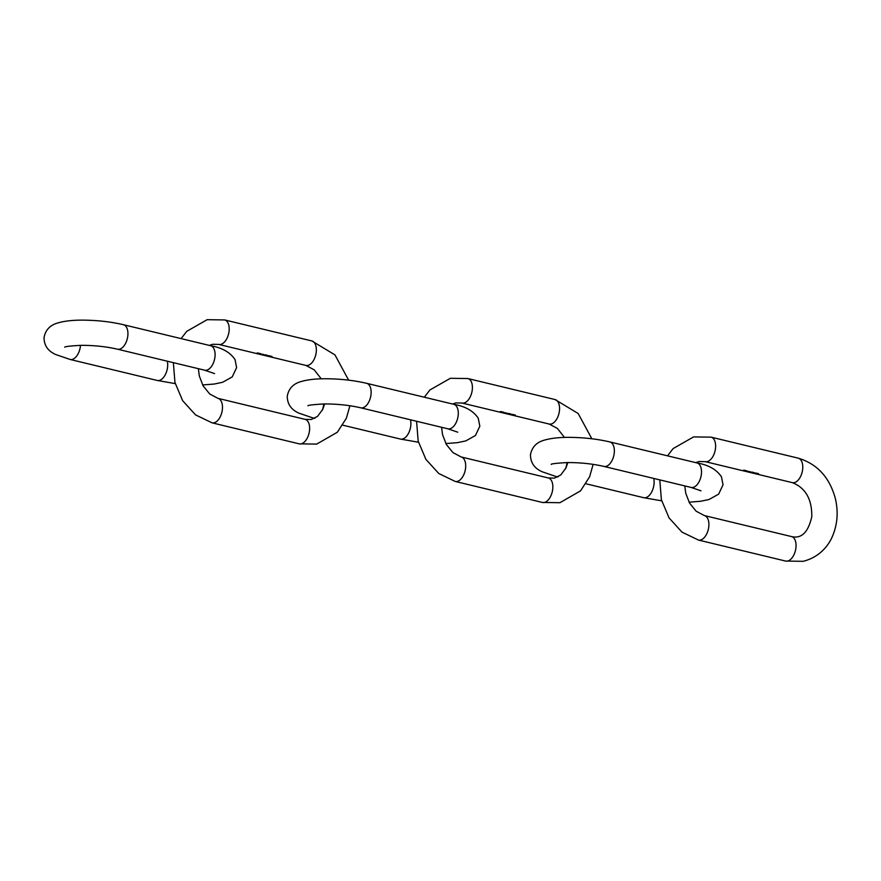 <?xml version="1.0" encoding="UTF-8"?>
<svg xmlns="http://www.w3.org/2000/svg" width="881" height="881" viewBox="0 0 881 881"><rect width="100%" height="100%" fill="white"/><g stroke="black" fill="none" stroke-linecap="round" stroke-linejoin="round"><path stroke-width="1.32" d="M757.814 473.449L757.627 473.449A12.598 7.07 103.5 0 1 756.922 473.659L757.021 473.681A12.598 7.07 -76.5 0 0 757.814 473.449M755.336 473.086L756.063 473.262L755.281 473.229M753.288 472.789L754.026 472.965A12.598 7.07 -76.5 0 0 754.103 472.943L753.288 472.789M752.033 472.293L752.759 472.458L751.989 472.436M752.033 472.051L751.856 472.062A12.598 7.07 103.5 0 1 751.152 472.271L751.24 472.293A12.598 7.07 -76.5 0 0 752.033 472.051M753.684 472.447L753.508 472.458A12.598 7.07 103.5 0 1 752.792 472.668L752.892 472.69A12.598 7.07 -76.5 0 0 753.684 472.447M754.51 472.888L755.237 473.064L754.455 473.031M756.162 473.284L756.889 473.46L756.107 473.427M757.858 473.67L758.541 473.857L757.759 473.824M744.269 470.377A12.598 7.07 103.5 0 1 744.192 470.399L743.762 470.3A12.598 7.07 103.5 0 1 743.377 470.399L743.278 470.377A12.598 7.07 -76.5 0 0 744.071 470.135L744.599 470.267A12.598 7.07 103.5 0 1 744.511 470.289L744.093 470.19A12.598 7.07 103.5 0 1 743.839 470.278L744.269 470.377M744.313 470.443L745.128 470.575L744.39 470.608M745.733 470.52L745.822 470.542A12.598 7.07 103.5 0 1 745.018 470.795L744.919 470.773A12.598 7.07 -76.5 0 0 745.733 470.52M746.846 470.795A12.598 7.07 103.5 0 1 746.031 471.038L745.932 471.016A12.598 7.07 -76.5 0 0 746.031 470.994L746.405 470.895A12.598 7.07 -76.5 0 0 746.747 470.773L746.846 470.795M747.121 470.994L746.592 471.06A12.598 7.07 103.5 0 1 746.35 471.115L746.251 471.093A12.598 7.07 -76.5 0 0 746.824 470.928L746.923 470.95A12.598 7.07 103.5 0 1 746.824 470.983L747.738 471.291A12.598 7.07 103.5 0 1 747.418 471.368L747.33 471.346A12.598 7.07 -76.5 0 0 747.639 471.269L747.11 471.192A12.598 7.07 103.5 0 1 746.89 471.247L746.791 471.225A12.598 7.07 -76.5 0 0 747.077 471.148L747.11 471.137M749.015 471.456A12.598 7.07 103.5 0 1 748.443 471.621L748.343 471.599A12.598 7.07 -76.5 0 0 748.443 471.566L748.817 471.467A12.598 7.07 -76.5 0 0 748.916 471.434L749.015 471.456M749.522 471.742L748.96 471.643A12.598 7.07 103.5 0 1 748.751 471.698L748.663 471.665A12.598 7.07 -76.5 0 0 749.235 471.511L749.335 471.533A12.598 7.07 103.5 0 1 749.224 471.566L749.643 471.764A12.598 7.07 103.5 0 1 749.346 471.842L749.246 471.809A12.598 7.07 -76.5 0 0 749.522 471.742M750.425 471.963L749.874 471.864A12.598 7.07 103.5 0 1 749.665 471.908L749.566 471.886A12.598 7.07 -76.5 0 0 750.138 471.731L750.238 471.753A12.598 7.07 103.5 0 1 750.138 471.787L750.546 471.985A12.598 7.07 103.5 0 1 750.249 472.051L750.16 472.029A12.598 7.07 -76.5 0 0 750.425 471.963M752.132 472.26L752.737 472.26L752.066 472.458M754.61 472.855L755.149 473.031L754.543 473.064M755.435 473.053L756.03 473.053L755.369 473.262M756.261 473.251L756.856 473.251L756.195 473.46M757.913 473.648L758.508 473.659L757.836 473.857M514.603 414.841L514.416 414.841A12.598 7.07 103.5 0 1 513.711 415.05L513.81 415.072A12.598 7.07 -76.5 0 0 514.603 414.841M512.125 414.466L512.852 414.643L512.07 414.621M510.077 414.18L510.815 414.356A12.598 7.07 -76.5 0 0 510.892 414.334L510.077 414.18M508.822 413.674L509.548 413.85L508.766 413.872M508.822 413.442L508.645 413.453A12.598 7.07 103.5 0 1 507.941 413.663L508.029 413.685A12.598 7.07 -76.5 0 0 508.822 413.442M510.473 413.839L510.297 413.85A12.598 7.07 103.5 0 1 509.581 414.059L509.681 414.081A12.598 7.07 -76.5 0 0 510.473 413.839M511.299 414.268L512.026 414.444L511.244 414.422M512.951 414.676L513.678 414.841L512.896 414.863M514.603 415.072L515.33 415.248L514.548 415.215M501.058 411.768A12.598 7.07 103.5 0 1 500.981 411.79L500.551 411.691A12.598 7.07 103.5 0 1 500.166 411.79L500.067 411.768A12.598 7.07 -76.5 0 0 500.86 411.526L501.388 411.647A12.598 7.07 103.5 0 1 501.3 411.68L500.882 411.581A12.598 7.07 103.5 0 1 500.628 411.658L501.058 411.768M501.102 411.834L501.917 411.967L501.179 412M502.522 411.912L502.611 411.934A12.598 7.07 103.5 0 1 501.807 412.176L501.707 412.154A12.598 7.07 -76.5 0 0 502.522 411.912M503.635 412.176A12.598 7.07 103.5 0 1 502.82 412.429L502.721 412.407A12.598 7.07 -76.5 0 0 502.82 412.385L503.194 412.275A12.598 7.07 -76.5 0 0 503.536 412.154L503.635 412.176M503.91 412.385L503.381 412.44A12.598 7.07 103.5 0 1 503.139 412.506L503.04 412.484A12.598 7.07 -76.5 0 0 503.613 412.319L503.712 412.341A12.598 7.07 103.5 0 1 503.613 412.374L504.527 412.682A12.598 7.07 103.5 0 1 504.207 412.76L504.119 412.737A12.598 7.07 -76.5 0 0 504.428 412.66L503.899 412.583A12.598 7.07 103.5 0 1 503.679 412.627L503.58 412.605A12.598 7.07 -76.5 0 0 503.866 412.539L503.899 412.583M505.804 412.848A12.598 7.07 103.5 0 1 505.231 413.002L505.132 412.98A12.598 7.07 -76.5 0 0 505.231 412.958L505.606 412.859A12.598 7.07 -76.5 0 0 505.705 412.826L505.804 412.848M506.311 413.134L505.749 413.035A12.598 7.07 103.5 0 1 505.54 413.079L505.452 413.057A12.598 7.07 -76.5 0 0 506.024 412.903L506.123 412.925A12.598 7.07 103.5 0 1 506.013 412.958L506.432 413.156A12.598 7.07 103.5 0 1 506.135 413.222L506.035 413.2A12.598 7.07 -76.5 0 0 506.311 413.134M507.214 413.354L506.663 413.255A12.598 7.07 103.5 0 1 506.454 413.299L506.355 413.277A12.598 7.07 -76.5 0 0 506.927 413.112L507.027 413.145A12.598 7.07 103.5 0 1 506.927 413.178L507.335 413.376A12.598 7.07 103.5 0 1 507.038 413.442L506.949 413.42A12.598 7.07 -76.5 0 0 507.214 413.354M508.921 413.652L509.526 413.652L508.855 413.85M511.398 414.246L511.938 414.422L511.332 414.444M512.224 414.444L512.819 414.444L512.158 414.643M513.05 414.643L513.645 414.643L512.984 414.841M514.702 415.039L515.297 415.039L514.625 415.248M271.392 356.221L271.205 356.232A12.598 7.07 103.5 0 1 270.5 356.442L270.599 356.464A12.598 7.07 -76.5 0 0 271.392 356.221M268.914 355.858L269.641 356.034L268.859 356.056M266.866 355.561L267.604 355.737A12.598 7.07 -76.5 0 0 267.681 355.726L266.866 355.561M265.61 355.065L266.337 355.241L265.566 355.208M265.61 354.834L265.434 354.845A12.598 7.07 103.5 0 1 264.729 355.043L264.818 355.076A12.598 7.07 -76.5 0 0 265.61 354.834M267.262 355.23L267.086 355.241A12.598 7.07 103.5 0 1 266.37 355.45L266.469 355.472A12.598 7.07 -76.5 0 0 267.262 355.23M268.088 355.66L268.815 355.836L268.033 355.814M269.74 356.056L270.467 356.232L269.685 356.21M271.436 356.442L272.119 356.629L271.337 356.607M257.847 353.149A12.598 7.07 103.5 0 1 257.77 353.182L257.34 353.072A12.598 7.07 103.5 0 1 256.955 353.171L256.856 353.149A12.598 7.07 -76.5 0 0 257.648 352.918L258.177 353.039A12.598 7.07 103.5 0 1 258.089 353.072L257.67 352.973A12.598 7.07 103.5 0 1 257.417 353.05L257.847 353.149M257.891 353.226L258.706 353.358L257.968 353.391M259.311 353.303L259.399 353.325A12.598 7.07 103.5 0 1 258.596 353.567L258.496 353.545A12.598 7.07 -76.5 0 0 259.311 353.303M260.424 353.567A12.598 7.07 103.5 0 1 259.609 353.81L259.51 353.788A12.598 7.07 -76.5 0 0 259.609 353.766L259.983 353.666A12.598 7.07 -76.5 0 0 260.324 353.545L260.424 353.567M260.699 353.777L260.17 353.832A12.598 7.07 103.5 0 1 259.928 353.887L259.829 353.865A12.598 7.07 -76.5 0 0 260.402 353.71L260.501 353.733A12.598 7.07 103.5 0 1 260.402 353.766L261.316 354.074A12.598 7.07 103.5 0 1 260.996 354.151L260.908 354.129A12.598 7.07 -76.5 0 0 261.216 354.052L260.688 353.964A12.598 7.07 103.5 0 1 260.468 354.019L260.369 353.997A12.598 7.07 -76.5 0 0 260.655 353.92L260.688 353.964M262.593 354.239A12.598 7.07 103.5 0 1 262.02 354.393L261.921 354.371A12.598 7.07 -76.5 0 0 262.02 354.349L262.395 354.25A12.598 7.07 -76.5 0 0 262.494 354.206L262.593 354.239M263.1 354.525L262.538 354.426A12.598 7.07 103.5 0 1 262.329 354.47L262.241 354.448A12.598 7.07 -76.5 0 0 262.813 354.283L262.912 354.305A12.598 7.07 103.5 0 1 262.802 354.349L263.221 354.536A12.598 7.07 103.5 0 1 262.923 354.614L262.824 354.591A12.598 7.07 -76.5 0 0 263.1 354.525M264.003 354.746L263.452 354.636A12.598 7.07 103.5 0 1 263.243 354.691L263.144 354.669A12.598 7.07 -76.5 0 0 263.716 354.503L263.815 354.525A12.598 7.07 103.5 0 1 263.716 354.558L264.124 354.757A12.598 7.07 103.5 0 1 263.826 354.834L263.738 354.812A12.598 7.07 -76.5 0 0 264.003 354.746M265.71 355.032L266.315 355.043L265.644 355.241M268.187 355.638L268.727 355.814L268.121 355.836M269.013 355.836L269.608 355.836L268.947 356.034M269.839 356.034L270.434 356.034L269.773 356.232M271.491 356.431L272.02 356.607L271.414 356.629M684.801 485.905L685.737 493.228L689.548 503.084L696.144 511.2L704.382 515.572A12.598 7.07 -76.5 0 1 708.632 527.84A12.598 7.07 -76.5 0 1 700.373 540.075A12.598 7.07 -76.5 0 1 698.479 540.064L785.621 561.065L803.131 561.318C820.332 557.045 829.351 544.392 832.809 535.406C837.534 523.766 838.382 511.509 835.375 498.646C829.627 477.403 817.249 463.913 798.252 458.164A12.598 7.07 103.5 0 1 802.173 472.062A12.598 7.07 103.5 0 1 792.349 482.645L705.196 461.644L699.04 461.501L695.77 462.635M798.252 458.164L711.099 437.152A12.598 7.07 103.5 0 1 715.02 451.061A12.598 7.07 103.5 0 1 705.196 461.644M785.621 561.065A12.598 7.07 -76.5 0 0 787.526 561.076A12.598 7.07 -76.5 0 0 795.785 548.852A12.598 7.07 -76.5 0 0 791.523 536.573C801.446 538.963 808.196 532.366 811.775 516.762C812.04 499.263 805.564 487.887 792.349 482.645M603.937 466.423A12.598 7.07 103.5 0 0 614.288 452.57A12.598 7.07 103.5 0 0 609.839 441.932L696.981 462.932A12.598 7.07 103.5 0 1 701.441 473.571A12.598 7.07 103.5 0 1 691.078 487.424L603.937 466.423C592.484 463.791 580.227 462.503 567.144 462.569C556.241 463.208 550.922 463.835 551.187 464.441L551.187 464.43M585.986 483.779L643.681 497.688A12.598 7.07 -76.5 0 0 651.731 491.895A12.598 7.07 -76.5 0 0 653.702 478.416M609.839 441.932C597.395 439.035 584.103 437.516 569.952 437.361C559.721 437.262 551.231 438.176 544.491 440.104C536.573 442.229 531.893 447.119 530.472 454.783C530.538 466.027 538.313 469.815 541.782 471.632L556.528 476.687A12.598 7.07 -76.5 0 0 558.202 476.731M565.437 469A12.598 7.07 -76.5 0 0 566.912 462.569M591.845 438.771L578.167 413.508L555.041 399.545A12.598 7.07 103.5 0 1 558.961 413.453A12.598 7.07 103.5 0 1 549.138 424.036L461.985 403.035L455.829 402.892L452.559 404.027M555.041 399.545L467.888 378.544A12.598 7.07 103.5 0 1 471.809 392.452A12.598 7.07 103.5 0 1 461.985 403.035M441.59 427.296L442.526 434.619L446.337 444.476L452.933 452.592L461.17 456.964A12.598 7.07 -76.5 0 1 465.421 469.232A12.598 7.07 -76.5 0 1 457.162 481.455A12.598 7.07 -76.5 0 1 455.268 481.455L542.41 502.456A12.598 7.07 -76.5 0 0 544.315 502.456A12.598 7.07 -76.5 0 0 552.574 490.232A12.598 7.07 -76.5 0 0 548.312 477.965L554.479 478.108L560.745 474.98L565.998 467.877L567.838 462.558M348.634 380.163L334.956 354.9L311.83 340.936A12.598 7.07 103.5 0 1 315.75 354.834A12.598 7.07 103.5 0 1 305.927 365.428L218.774 344.427L212.618 344.284L209.348 345.418M311.83 340.936L224.677 319.935A12.598 7.07 103.5 0 1 228.597 333.833A12.598 7.07 103.5 0 1 218.774 344.427M198.379 368.687L199.315 376.011L203.126 385.867L209.722 393.983L217.959 398.355A12.598 7.07 -76.5 0 1 222.21 410.623A12.598 7.07 -76.5 0 1 213.951 422.847A12.598 7.07 -76.5 0 1 212.057 422.836L299.199 443.848A12.598 7.07 -76.5 0 0 301.104 443.848A12.598 7.07 -76.5 0 0 309.363 431.624A12.598 7.07 -76.5 0 0 305.101 419.356L311.268 419.499L317.534 416.372L322.787 409.269L324.626 403.95M360.725 407.804A12.598 7.07 103.5 0 0 371.077 393.961A12.598 7.07 103.5 0 0 366.628 383.312L453.77 404.313A12.598 7.07 103.5 0 1 458.23 414.962A12.598 7.07 103.5 0 1 447.867 428.805L360.725 407.804C349.272 405.172 337.016 403.894 323.933 403.95C313.03 404.599 307.711 405.227 307.976 405.822L307.976 405.822M342.775 425.171L400.47 439.068A12.598 7.07 -76.5 0 0 408.52 433.287A12.598 7.07 -76.5 0 0 410.491 419.797M366.628 383.312C354.184 380.427 340.892 378.907 326.741 378.753C316.51 378.654 308.02 379.568 301.28 381.495C293.362 383.62 288.682 388.51 287.261 396.175C287.327 407.418 295.102 411.207 298.571 413.024L313.317 418.068A12.598 7.07 -76.5 0 0 314.991 418.123M322.226 410.392A12.598 7.07 -76.5 0 0 323.701 403.961M117.514 349.195A12.598 7.07 103.5 0 0 127.866 335.342A12.598 7.07 103.5 0 0 123.417 324.704L210.559 345.704A12.598 7.07 103.5 0 1 215.019 356.353A12.598 7.07 103.5 0 1 204.656 370.196L117.514 349.195C106.061 346.563 93.804 345.286 80.722 345.341C69.819 345.991 64.5 346.607 64.765 347.213L64.765 347.213M123.417 324.704C110.973 321.807 97.681 320.288 83.53 320.144C73.299 320.034 64.809 320.948 58.069 322.887C50.151 325.001 45.471 329.901 44.05 337.566C44.116 348.799 51.891 352.598 55.36 354.404L70.106 359.459L157.259 380.46A12.598 7.07 -76.5 0 0 165.309 374.678A12.598 7.07 -76.5 0 0 167.28 361.188M70.106 359.459A12.598 7.07 -76.5 0 0 80.49 345.341M704.382 515.572L791.523 536.573M711.099 437.152L693.589 436.91L673.139 448.572L667.534 455.829M698.479 540.064L681.971 532.113L669.086 517.94L661.378 499.692L659.792 479.881M643.681 497.688L661.675 500.837M689.052 502.181L700.67 501.267L709.018 499.505L718.643 494.131L723.037 484.825L721.473 476.863C716.693 469.584 708.533 464.937 696.981 462.932M700.99 490.805L691.078 487.424M556.528 476.687L557.739 476.973M564.468 437.428L557.376 428.408L549.138 424.036M542.41 502.456L559.92 502.71L580.557 490.849L589.598 476.797L593.144 464.364M461.17 456.964L548.312 477.965M467.888 378.544L450.378 378.29L429.928 389.964L424.323 397.221M455.268 481.455L438.76 473.504L425.875 459.331L418.167 441.073L416.581 421.272M321.257 378.819L314.165 369.8L305.927 365.428M299.199 443.848L316.708 444.09L337.346 432.241L346.387 418.189L349.933 405.756M217.959 398.355L305.101 419.356M224.677 319.935L207.167 319.682L186.717 331.355L181.112 338.612M212.057 422.836L195.549 414.896L182.664 400.723L174.956 382.464L173.37 362.653M400.47 439.068L418.464 442.229M445.841 443.572L457.459 442.658L465.807 440.896L475.432 435.511L479.826 426.217L478.262 418.255C473.482 410.975 465.322 406.328 453.77 404.313M457.779 432.197L447.867 428.805M313.317 418.068L314.528 418.365M157.259 380.46L175.253 383.62M202.63 384.964L214.248 384.039L222.596 382.288L232.221 376.903L236.615 367.608L235.051 359.646C230.271 352.367 222.111 347.72 210.559 345.704M214.568 373.588L204.656 370.196"/></g></svg>

